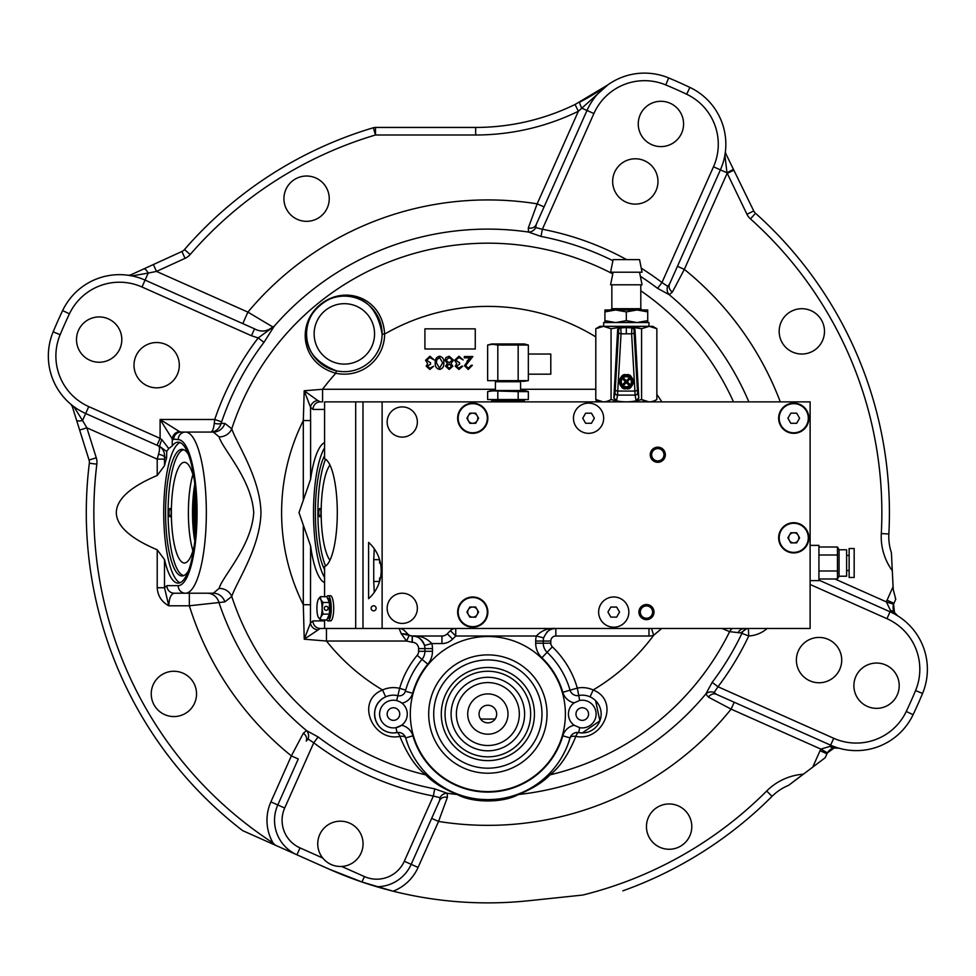 <?xml version="1.0" encoding="UTF-8"?>
<svg xmlns="http://www.w3.org/2000/svg" width="976" height="976" viewBox="0 0 976 976"><rect width="100%" height="100%" fill="white"/><g stroke="black" fill="none" stroke-linecap="round" stroke-linejoin="round"><path stroke-width="1.46" d="M399.282 701.5L396.659 700.585A13.847 13.847 0 0 0 379.603 714.054A13.847 13.847 0 0 0 401.587 725.253A13.847 13.847 0 0 0 399.282 701.5L401.978 703.147A13.847 13.847 0 0 0 412.628 693.253A78.043 78.043 0 0 1 427.817 664.18A20.142 20.142 0 0 0 432.466 651.309L432.466 648.601A20.142 20.142 0 0 0 431.831 643.562L424.511 645.453C421.303 638.536 417.24 635.388 412.323 636.01A12.59 12.59 0 0 1 424.914 648.601L432.466 648.601M429.269 776.457A7.552 6.649 -46.8 0 0 425.78 774.871C415.922 767.368 407.285 754.521 399.843 736.355C373.088 742.187 354.776 701.073 382.543 689.971L385.654 696.852C367.281 705.05 373.332 732.854 393.45 732.939A18.886 18.886 0 0 1 374.564 714.054A18.886 18.886 0 0 1 397.83 695.681A6.295 6.295 0 0 0 405.357 691.24A85.595 85.595 0 0 1 422.01 659.361A12.59 12.59 0 0 0 424.914 651.309L424.914 648.601L418.619 648.601A6.295 6.295 0 0 0 412.323 642.306L406.577 641.037L401.197 633.631L408.114 634.315L404.467 630.667A7.552 7.552 0 0 0 399.123 628.459L401.197 633.631L412.323 636.01C419.924 635.4 426.427 637.926 431.831 643.562L441.933 643.562L441.933 636.01L412.214 636.01A5.795 5.795 0 0 1 408.114 634.315M480.155 799.307L487.854 799.649A85.595 85.595 0 0 1 405.65 737.917L407.858 744.505M546.767 632.302A12.59 12.59 0 0 1 555.832 628.459C550.928 627.836 546.865 630.984 543.644 637.889A12.59 12.59 0 0 0 543.242 641.037A12.59 12.59 0 0 1 543.644 637.889A12.59 12.59 0 0 0 543.242 641.037L543.242 643.196A12.59 12.59 0 0 0 547.121 652.285A85.595 85.595 0 0 1 570.057 690.191L577.316 688.08A26.437 26.437 0 0 1 593.176 689.971L590.053 696.852A18.886 18.886 0 0 0 582.269 695.168A18.886 18.886 0 0 1 601.155 714.054A18.886 18.886 0 0 1 578.731 732.598L582.269 732.939L599.898 720.813L595.58 700.658M582.269 727.901A13.847 13.847 0 0 0 596.116 714.054A13.847 13.847 0 0 0 579.671 700.451L574.132 702.854A13.847 13.847 0 0 0 574.132 725.253L579.671 727.657A13.847 13.847 0 0 0 582.269 727.901M651.468 628.459L653.7 635.254A15.104 15.104 0 0 1 648.979 636.01L555.832 636.01A5.039 5.039 0 0 0 550.793 641.037L550.793 643.196L543.242 643.196A12.59 12.59 0 0 0 547.121 652.285A85.595 85.595 0 0 1 570.057 690.191A7.552 7.552 0 0 0 578.731 695.51A18.886 18.886 0 0 1 582.269 695.168A18.886 18.886 0 0 0 578.731 695.51L579.671 700.451M487.854 791.597A77.543 77.543 0 0 1 410.31 714.054A77.543 77.543 0 0 1 487.854 636.511A77.543 77.543 0 0 1 565.397 714.054A77.543 77.543 0 0 1 487.854 791.597M487.854 654.884A59.17 59.17 0 0 1 547.024 714.054A59.17 59.17 0 0 1 487.854 773.212A59.17 59.17 0 0 1 428.696 714.054A59.17 59.17 0 0 1 487.854 654.884M487.854 659.922A54.131 54.131 0 0 0 433.722 714.054A54.131 54.131 0 0 0 487.854 768.185A54.131 54.131 0 0 0 541.985 714.054A54.131 54.131 0 0 0 487.854 659.922M487.854 682.578A31.476 31.476 0 0 1 519.33 714.054A31.476 31.476 0 0 1 487.854 745.518A31.476 31.476 0 0 1 456.39 714.054A31.476 31.476 0 0 1 487.854 682.578M487.854 734.196A20.142 20.142 0 0 0 507.996 714.054A20.142 20.142 0 0 0 487.854 693.912A20.142 20.142 0 0 0 467.711 714.054A20.142 20.142 0 0 0 487.854 734.196M487.854 705.245A8.808 8.808 0 0 0 479.045 714.054A8.808 8.808 0 0 0 487.854 722.862A8.808 8.808 0 0 0 496.674 714.054A8.808 8.808 0 0 0 487.854 705.245M324.581 582.672A70.492 18.239 90 0 1 310.6 546.035L310.453 623.103L312.967 620.907L324.581 620.907M396.659 700.585L399.635 688.348A26.437 26.437 0 0 0 382.543 689.971A206.241 206.241 0 0 1 326.46 641.037L304.244 639.207L303.304 604.73A206.241 206.241 0 0 1 303.304 420.558L310.6 420.558L310.6 479.253L298.998 512.644L310.6 546.035M324.581 447.838A70.492 18.239 -90 0 0 313.516 512.644A70.492 18.239 -90 0 0 324.581 577.45M214.269 423.352A7.552 2.257 -166.3 0 0 221.198 423.352C219.258 428.915 215.745 431.831 210.645 432.075C212.402 431.831 213.61 428.915 214.269 423.352L214.732 419.485L221.637 421.852L221.198 423.352L224.846 423.401L231.763 428.793C236.229 442.836 260.214 477.557 260.97 512.644C260.238 547.67 236.155 582.611 231.763 596.482L224.846 601.887L189.344 605.791L168.799 605.791C161.613 601.826 157.746 595.811 157.209 587.747L157.209 549.793L164.505 559.565A70.492 18.239 -90 0 0 178.132 583.136A70.492 18.239 -90 0 0 196.371 512.644A70.492 18.239 -90 0 0 178.132 442.152A70.492 18.239 -90 0 0 172.252 445.898L168.726 448.533L166.701 451.498L166.628 457.915A70.492 18.239 -90 0 0 164.505 465.723L157.209 475.483C130.247 486.89 116.608 499.273 116.303 512.644C116.608 526.015 130.247 538.398 157.209 549.793M303.304 500.139L303.304 420.558L304.207 390.778L322.58 389.278L322.58 401.868L320.287 401.868A7.552 7.296 90 0 0 312.991 409.42L310.527 407.236L304.207 390.778L317.676 400.502L320.287 401.868L322.58 401.868M595.799 336.903A206.241 206.241 0 0 0 384.629 334.085A40.284 40.284 0 0 1 335.842 373.259C300.571 363.353 296.179 323.922 320.518 304.366C344.918 284.626 382.555 297.46 384.629 334.085L382.116 334.073C377.627 308.794 365.036 296.143 344.357 296.131A37.759 37.759 0 0 1 382.116 333.89A37.759 37.759 0 0 1 344.357 371.661A37.759 37.759 0 0 1 306.586 333.89A37.759 37.759 0 0 1 344.357 296.131C328.265 293.996 306.513 313.54 306.915 328.9C304.244 348.017 314.065 361.986 336.366 370.807L335.842 373.259A206.241 206.241 0 0 0 322.58 389.278L495.405 389.278M834.163 748.006A7.552 4.953 -101.3 0 1 830.125 746.335L838.921 748.189L834.163 748.006L827.416 752.862A10.065 10.065 0 0 0 826.953 753.777L825.196 757.718L788.657 785.314A50.349 50.349 0 0 0 772.028 796.355L766.685 791.024A394.011 394.011 0 0 1 582.77 895.053L528.65 900.738A390.229 390.229 0 0 1 388.594 890.039M387.96 889.868A390.229 390.229 0 0 1 329.132 869.14L361.986 882.011L393.133 891.21A45.323 45.323 0 0 0 418.094 867.408L411.189 864.333A37.759 37.759 0 0 1 376.797 886.745M143.862 268.888L131.504 274.537A7.552 7.552 0 0 1 127.405 275.171L131.967 275.915L148.206 273.073A7.552 2.281 -114.6 0 0 143.862 268.888L181.914 251.479L131.504 274.537L131.967 275.915M173.887 671.256A22.655 22.655 0 0 0 151.231 693.912A22.655 22.655 0 0 0 173.887 716.567A22.655 22.655 0 0 0 196.542 693.912A22.655 22.655 0 0 0 173.887 671.256M180.048 442.543A70.492 18.239 -90 0 0 163.724 512.644A70.492 18.239 -90 0 0 180.048 582.745M188.429 454.45A63.318 16.385 -90 0 0 181.963 449.326A63.318 16.385 -90 0 0 165.578 512.644A63.318 16.385 -90 0 0 181.963 575.962A63.318 16.385 -90 0 0 188.429 570.838M164.505 559.565L164.505 587.747L166.908 585.649L178.193 585.649A73.017 18.898 -90 0 0 197.079 512.644A73.017 18.898 -90 0 0 178.193 439.627L172.252 438.944L160.101 419.485L214.732 419.485A288.579 288.579 0 0 1 258.176 337.928L274.146 326.313L263.984 342.344A281.283 281.283 0 0 0 221.637 421.852M669.121 803.956A22.655 22.655 0 0 0 646.466 826.611A22.655 22.655 0 0 0 669.121 849.266A22.655 22.655 0 0 0 691.789 826.611A22.655 22.655 0 0 0 669.121 803.956M801.821 308.709A22.655 22.655 0 0 0 779.165 331.376A22.655 22.655 0 0 0 801.821 354.032A22.655 22.655 0 0 0 824.488 331.376A22.655 22.655 0 0 0 801.821 308.709M306.586 176.022A22.655 22.655 0 0 0 283.931 198.677A22.655 22.655 0 0 0 306.586 221.332A22.655 22.655 0 0 0 329.241 198.677A22.655 22.655 0 0 0 306.586 176.022M536.153 224.675L535.726 227.579A7.552 6.71 -50.5 0 1 528.492 232.044L528.321 227.92L537.154 203.838L578.365 111.264L575.059 104.481L607.792 84.936L578.365 111.264A234.142 234.142 0 0 1 475.666 134.993L375.479 134.993A394.011 394.011 0 0 0 190.186 254.504L184.476 249.551A7.552 7.552 0 0 1 181.914 251.479L185.062 258.347A15.104 15.104 0 0 0 190.186 254.504M99.162 316.932A22.655 22.655 0 0 0 76.506 339.587A22.655 22.655 0 0 0 99.162 362.242A22.655 22.655 0 0 0 121.817 339.587A22.655 22.655 0 0 0 99.162 316.932M156.66 342.527A22.655 22.655 0 0 0 134.005 365.183A22.655 22.655 0 0 0 156.66 387.838A22.655 22.655 0 0 0 179.316 365.183A22.655 22.655 0 0 0 156.66 342.527M263.984 342.344L258.176 337.928L251.454 335.732L141.996 287.005A55.388 55.388 0 0 0 69.442 313.833A463.246 463.246 0 0 0 60.134 334.731A55.388 55.388 0 0 0 88.755 406.602L160.101 438.37L157.026 445.263L85.681 413.507A62.94 62.94 0 0 1 53.168 331.828A470.798 470.798 0 0 1 62.623 310.588A62.94 62.94 0 0 1 145.07 280.1L254.529 328.839C261.056 332.304 267.119 331.669 272.707 326.911L273.134 326.594M660.911 101.284A22.655 22.655 0 0 0 638.255 123.952A22.655 22.655 0 0 0 660.911 146.607A22.655 22.655 0 0 0 683.578 123.952A22.655 22.655 0 0 0 660.911 101.284M635.315 158.783A22.655 22.655 0 0 0 612.66 181.451A22.655 22.655 0 0 0 635.315 204.106A22.655 22.655 0 0 0 657.97 181.451A22.655 22.655 0 0 0 635.315 158.783M528.321 227.92A7.552 6.198 24 0 0 536.105 224.773L586.991 110.471A62.94 62.94 0 0 1 668.67 77.946A470.798 470.798 0 0 1 689.91 87.413A62.94 62.94 0 0 1 720.398 169.861L669.499 284.162A7.552 6.198 -156 0 0 672.379 292.056L669.194 294.679L657.568 288.335A281.283 281.283 0 0 0 640.366 276.293M876.546 663.046A22.655 22.655 0 0 0 853.89 685.701A22.655 22.655 0 0 0 876.546 708.356A22.655 22.655 0 0 0 899.213 685.701A22.655 22.655 0 0 0 876.546 663.046M819.047 637.438A22.655 22.655 0 0 0 796.392 660.105A22.655 22.655 0 0 0 819.047 682.761A22.655 22.655 0 0 0 841.715 660.105A22.655 22.655 0 0 0 819.047 637.438M340.404 866.493C333.231 866.346 327.338 863.516 322.727 858.014A22.655 22.655 0 0 1 340.404 821.182A22.655 22.655 0 0 1 363.048 843.191A22.655 22.655 0 0 1 341.685 866.456L340.404 866.493A22.655 22.655 0 0 0 341.685 866.456L364.402 876.57L361.986 882.011M324.581 455.731A63.318 16.385 -90 0 0 315.37 512.644A63.318 16.385 -90 0 0 324.581 569.557M582.269 707.759A6.295 6.295 0 0 0 575.974 714.054A6.295 6.295 0 0 0 582.269 720.349A6.295 6.295 0 0 0 588.565 714.054A6.295 6.295 0 0 0 582.269 707.759M393.45 707.759A6.295 6.295 0 0 0 387.155 714.054A6.295 6.295 0 0 0 393.45 720.349A6.295 6.295 0 0 0 399.745 714.054A6.295 6.295 0 0 0 393.45 707.759M317.493 629.837A7.552 6.576 -151.8 0 1 310.453 623.103L304.244 639.207L320.25 628.459A7.552 7.296 -90 0 1 312.967 620.907M303.304 525.149L303.304 604.73L310.6 604.73M324.581 619.943L324.581 628.459L320.25 628.459M409.176 635.4L406.577 641.037L326.46 641.037L326.46 628.459M459.049 794.659A7.552 4.953 -70.3 0 0 457.293 794.513C442.909 788.584 432.405 782.032 425.78 774.871A269.474 269.474 0 0 1 231.763 596.482A12.59 11.7 -155.9 0 0 219.1 588.43L213.329 593.213L174.204 593.213L189.344 593.213L189.344 605.791A312.71 312.71 0 0 0 291.36 755.9L298.266 758.974L277.794 804.944L298.266 758.974M166.908 585.649A7.552 7.296 90 0 0 174.204 593.213C170.946 594.006 169.153 598.203 168.799 605.791L164.505 587.747L157.209 587.747M207.229 593.213A12.59 12.115 -90 0 1 218.77 601.96A283.528 283.528 0 0 0 306.525 730.597A7.552 6.71 -81.5 0 1 308.038 738.966L306.208 741.126A7.552 6.198 -156 0 0 303.341 733.232L306.525 730.597L318.139 736.953A281.283 281.283 0 0 0 434.723 788.864L447.215 793.244L447.386 797.368L438.553 821.438L418.094 867.408M219.1 588.43C222.528 576.169 251.552 546.462 253.736 512.632C251.503 478.74 222.613 449.265 219.1 436.858A12.59 11.7 155.9 0 0 231.763 428.793A269.474 269.474 0 0 1 612.769 273.878M219.1 436.858L213.329 432.075L185.489 432.075A80.569 20.85 90 0 1 206.339 512.644A80.569 20.85 90 0 1 185.489 593.213A7.552 7.296 90 0 1 178.193 585.649M747.177 628.459L740.589 632.875L729.621 631.667L722.008 628.459M744.651 628.459A7.552 7.235 -90 0 0 738.076 632.851M590.053 696.852A18.886 18.886 0 0 0 582.269 695.168A18.886 18.886 0 0 1 601.155 714.054A18.886 18.886 0 0 1 578.731 732.598A7.552 2.342 -79.2 0 0 575.877 736.355A7.552 3.294 16.2 0 0 570.057 737.917A85.595 85.595 0 0 1 487.854 799.649L495.515 799.307M661.716 628.459L653.7 635.254A206.241 206.241 0 0 1 593.176 689.971C620.931 701.073 602.631 742.187 575.877 736.355C568.435 754.521 559.785 767.368 549.939 774.871C543.242 782.081 532.737 788.632 518.427 794.513C503.189 803.077 472.53 803.102 457.293 794.513A283.528 283.528 0 0 1 447.215 793.244A7.552 6.71 129.5 0 0 439.993 797.709L433.344 796.026L434.723 788.864M550.793 643.196A5.039 5.039 0 0 0 552.343 646.832A93.147 93.147 0 0 1 577.316 688.08L578.731 695.51M546.45 776.457A7.552 6.649 -133.2 0 1 549.939 774.871A269.474 269.474 0 0 0 729.621 631.667A7.552 7.283 -75 0 1 732.476 628.459M567.861 744.505L570.057 737.917L562.81 735.806A15.104 15.104 0 0 1 574.132 725.253M516.67 794.659A7.552 4.953 -109.7 0 1 518.427 794.513A283.528 283.528 0 0 0 705.819 693.973L712.175 682.358A281.283 281.283 0 0 0 742.163 632.851A7.552 7.222 87 0 1 747.97 628.459M393.45 732.939L396.988 732.598A18.886 18.886 0 0 1 393.45 732.939A18.886 18.886 0 0 0 396.988 732.598L396.036 727.657L401.587 725.253A15.104 15.104 0 0 1 412.909 735.806A78.043 78.043 0 0 0 562.81 735.806M487.854 799.649A85.595 85.595 0 0 1 405.65 737.917A7.552 3.294 -16.2 0 0 399.843 736.355A7.552 2.342 79.2 0 0 396.988 732.598A7.552 7.552 0 0 1 398.391 732.464A7.552 7.552 0 0 0 396.988 732.598M364.402 876.57A30.207 30.207 0 0 0 404.296 861.259L433.344 796.026A288.579 288.579 0 0 1 313.747 742.773L284.699 808.018A30.207 30.207 0 0 0 300.01 847.9L296.936 854.805A37.759 37.759 0 0 1 277.794 804.944A37.759 37.759 0 0 0 296.936 854.805L242.609 830.613L272.414 843.886L273.036 842.935L275.256 845.155L329.132 869.14M318.139 736.953L313.747 742.773L308.038 738.966M447.386 797.368A7.552 6.198 -156 0 0 439.603 800.515L439.993 797.709M431.66 818.376L438.553 821.438A312.71 312.71 0 0 0 731.122 709.137L708.454 697.157L705.819 693.973A7.552 6.71 8.5 0 1 714.176 692.46L716.433 694.326M439.603 800.515L411.189 864.333L404.296 861.259M818.925 580.122L890.039 611.781A62.94 62.94 0 0 1 922.552 693.46A470.798 470.798 0 0 1 913.097 714.688A62.94 62.94 0 0 1 830.637 745.176L716.335 694.29A7.552 6.198 -66 0 0 708.454 697.157M748.36 628.459L748.751 635.962A288.579 288.579 0 0 1 717.994 686.762L714.176 692.46M837.14 747.848L838.921 748.189A10.065 10.065 0 0 0 827.416 752.862L820.865 749.092L830.125 746.335L830.637 745.176A62.94 62.94 0 0 0 856.245 750.617M734.196 702.244L731.122 709.137L820.865 749.092A17.629 17.629 0 0 0 820.047 750.703L826.953 753.777M830.637 745.176L833.711 738.283L717.994 686.762L712.175 682.358M641.269 268.217A288.579 288.579 0 0 1 661.972 282.515L667.682 286.322L669.548 284.065M535.726 227.579L542.375 229.262L540.997 236.424L528.492 232.044A283.528 283.528 0 0 0 274.146 326.313M166.628 457.915L164.615 457.012L164.505 459.135L157.209 459.135L158.527 454.304C159.857 449.594 159.832 446.801 158.466 445.91L158.466 445.91C162.663 448.057 164.712 451.766 164.615 457.012A7.552 2.843 6.3 0 0 158.527 454.304M88.755 406.602L82.545 420.534L73.798 406.565L72.468 407.138L76.531 420.119A7.552 2.281 -17.4 0 0 82.545 420.534L86.864 427.805L96.27 457.781A15.104 15.104 0 0 1 96.844 464.161A394.011 394.011 0 0 0 273.036 842.935A45.323 45.323 0 0 1 270.901 801.869L291.36 755.9L303.341 733.232M70.199 403.686L70.199 403.686A7.552 7.552 0 0 1 72.468 407.138A7.552 7.552 0 0 0 70.199 403.686L70.967 404.332M96.27 457.781L89.06 460.038A7.552 7.552 0 0 1 89.341 463.234A7.552 7.552 0 0 0 89.06 460.038L79.654 430.074L86.864 427.805L157.209 459.135L157.209 475.483M79.654 430.074L72.468 407.138M172.252 445.898L172.252 438.944A7.552 7.064 -45 0 1 179.547 431.648L160.101 419.485L160.101 438.37L161.882 439.639A7.552 0.976 114 0 0 159.869 446.532L157.026 445.263M173.655 439.627A7.552 7.296 -90 0 1 180.95 432.075L185.489 432.075A7.552 7.296 -90 0 0 178.193 439.627M179.547 431.648L180.95 432.075M161.882 439.639L168.726 448.533M166.701 451.498L159.869 446.532M251.454 335.732L254.529 328.839M185.062 258.347L156.502 271.413L247.904 312.113L242.792 323.617M544.059 206.912L537.154 203.838A312.71 312.71 0 0 0 247.904 312.113L272.707 326.911M153.354 264.545L156.502 271.413L148.206 273.073L141.996 287.005M184.476 249.551A401.563 401.563 0 0 1 373.332 127.758A7.552 7.552 0 0 1 375.479 127.441L475.666 127.441A226.591 226.591 0 0 0 575.059 104.481M677.454 266.314L684.347 269.376L727.059 173.472L733.842 170.166L753.74 210.95L746.945 214.269L726.974 172.789L713.493 166.786L661.972 282.515L657.568 288.335M667.682 286.322A7.552 6.71 -81.5 0 0 669.194 294.679A283.528 283.528 0 0 1 748.848 401.868M780.288 401.868A312.71 312.71 0 0 0 684.347 269.376L672.379 292.056M733.44 169.336L726.095 154.269L733.44 169.336L726.974 172.789L724.9 155.099L725.485 150.853A6.295 6.295 0 0 0 726.095 154.269L724.9 155.099M746.945 214.269A15.104 15.104 0 0 0 750.459 218.905L755.497 213.268A7.552 7.552 0 0 1 753.74 210.95M755.497 213.268A401.563 401.563 0 0 1 888.855 533.982A50.349 50.349 0 0 0 891.393 552.648L892.296 570.704L891.393 552.648M888.855 533.982L881.304 533.579A57.901 57.901 0 0 0 892.296 570.704L893.223 589.431L895.761 599.24L893.955 603.29A10.065 10.065 0 0 0 893.577 604.254L894.492 612.513L897.81 615.917L890.551 610.622L886.403 601.899L893.577 604.254A10.065 10.065 0 0 0 897.81 615.917L896.358 614.819M833.711 738.283A55.388 55.388 0 0 0 906.265 711.455A463.246 463.246 0 0 0 915.573 690.557A55.388 55.388 0 0 0 886.964 618.686L890.551 610.622A7.552 4.953 -30.7 0 1 894.492 612.513M766.685 791.024A57.901 57.901 0 0 1 803.236 774.2L788.657 785.314A50.349 50.349 0 0 0 772.028 796.355A401.563 401.563 0 0 1 622.847 890.832M767.16 628.459A30.207 30.207 0 0 1 748.751 635.962L740.589 632.875M475.263 328.851L424.914 328.851L424.914 348.993L475.263 348.993L475.263 328.851M426.695 360.181L430.562 362.84L430.562 364.133L427.342 366.195L429.867 368.172L433.625 366.232L429.879 369.465L426.207 366.195L427.671 363.597L425.56 360.29L429.916 356.228L434.113 359.937L429.891 357.521L426.695 360.181L429.891 357.521L432.002 358.204M344.357 371.661A37.759 37.759 0 0 1 336.366 370.807A37.759 37.759 0 0 0 382.116 334.073A37.759 37.759 0 0 1 344.357 371.661A37.759 37.759 0 0 0 382.116 333.89A37.759 37.759 0 0 0 344.357 296.131M317.676 400.502A7.552 6.564 151.9 0 0 310.527 407.236L310.6 420.558M595.506 401.868L596.726 400.014M439.554 368.172L442.665 362.84L439.554 357.521L436.845 359.68L436.37 362.84L439.554 368.172L442.665 362.84L439.554 357.521L436.845 359.68L436.37 362.84M439.59 356.228C442.762 357.07 444.165 359.266 443.799 362.84C444.165 366.415 442.762 368.623 439.59 369.465C436.382 368.635 434.93 366.427 435.247 362.84C434.93 359.253 436.382 357.045 439.59 356.228M452.352 360.071L449.204 357.521L446.056 360.193L449.131 362.84L452.352 360.071L449.204 357.521L446.056 360.193L449.131 362.84M446.703 366.244L449.204 368.172L451.705 366.207L449.167 364.133L446.703 366.244M445.568 366.195L447.362 363.56L444.922 360.217L445.886 357.606L449.216 356.228L453.486 360.107L450.997 363.56L452.84 366.232L449.143 369.465L445.568 366.195M461.55 366.232L462.685 366.232L458.927 369.465L455.255 366.195L456.731 363.597L454.609 360.29L458.964 356.228L463.161 359.937L458.94 357.521L455.743 360.181L459.611 362.84L459.611 364.133L456.39 366.195L458.915 368.172L461.55 366.232M471.237 365.268L472.36 365.268L468.26 369.465L464.454 365.719L470.151 357.838L464.295 357.838L464.295 356.545L472.848 356.545L465.589 365.622L468.321 368.172L471.237 365.268M528.345 374.174L550.793 374.174L550.793 354.032L528.345 354.032M465.589 365.622L468.321 368.172M467.004 361.205L470.151 357.838M461.05 358.204L458.94 357.521L455.743 360.181M427.342 366.195L429.867 368.172M242.609 830.613A401.563 401.563 0 0 1 89.341 463.234L96.844 464.161M713.493 166.786A55.388 55.388 0 0 0 686.665 94.233A463.246 463.246 0 0 0 665.766 84.924A55.388 55.388 0 0 0 593.896 113.533L581.684 108.104A7.552 1.098 -117.4 0 1 579.805 102.102A226.591 226.591 0 0 0 607.792 84.936L601.655 89.194M895.334 598.325A25.181 25.181 0 0 0 895.761 599.24M272.414 843.886L275.256 845.155M310.6 479.253A70.492 18.239 90 0 1 324.581 442.616M543.644 637.889L536.336 636.01L455.743 636.01L455.743 628.459A7.552 7.552 0 0 0 450.4 630.667L447.264 633.79A7.552 7.552 0 0 1 441.933 636.01M412.104 642.306L412.214 636.01M418.619 648.601L418.619 651.309A6.295 6.295 0 0 1 417.167 655.335A91.89 91.89 0 0 0 399.635 688.348L405.674 690.117L405.357 691.24L412.628 693.253M412.323 642.306L412.323 636.01L415.788 636.486M577.316 732.464A7.552 7.552 0 0 1 578.731 732.598A7.552 7.552 0 0 0 570.057 737.917M570.057 690.191L562.81 692.301A78.043 78.043 0 0 0 541.887 657.739A20.142 20.142 0 0 1 535.69 643.196L535.69 641.037A20.142 20.142 0 0 1 536.336 636.01C541.729 630.374 548.231 627.849 555.832 628.459L555.832 636.01M405.65 737.917A7.552 7.552 0 0 0 398.391 732.464A7.552 7.552 0 0 1 405.65 737.917L412.909 735.806M192.906 550.769A50.349 13.03 90 0 1 192.906 474.507A50.349 13.03 -90 0 0 192.906 550.769M195.005 485.914A51.106 13.225 -90 0 0 195.005 539.374M319.86 508.484A4.148 1.074 -90 0 0 318.786 512.644A4.148 1.074 -90 0 0 319.86 516.792A4.148 1.074 -90 0 0 320.933 512.644A4.148 1.074 -90 0 0 319.86 508.484M329.949 465.04A50.349 13.03 -90 0 0 321.165 512.644A50.349 13.03 -90 0 0 329.949 560.248M325.569 459.245A62.94 16.287 -90 0 0 325.569 566.043M170.056 508.484A4.148 1.074 -90 0 0 168.982 512.644A4.148 1.074 -90 0 0 170.056 516.792A4.148 1.074 -90 0 0 171.142 512.644A4.148 1.074 -90 0 0 170.056 508.484M194.261 479.753A50.349 13.03 -90 0 0 184.391 462.295A50.349 13.03 -90 0 0 171.361 512.644A50.349 13.03 -90 0 0 184.391 562.993A50.349 13.03 -90 0 0 194.261 545.535M183.842 449.741A62.94 16.287 -90 0 0 180.035 451.998A62.94 16.287 -90 0 0 168.104 512.644A62.94 16.287 -90 0 0 180.035 573.278A62.94 16.287 -90 0 0 183.842 575.547M195.517 491.306A50.984 13.2 -90 0 0 195.517 533.982M195.029 486.06A50.984 13.2 -90 0 0 195.029 539.228L195.017 486.048M379.603 581.391L379.603 577.999L380.445 577.999M380.445 563.103L379.603 563.103L379.603 559.699L373.735 559.651L373.735 581.452L379.579 581.452M657.8 462.295A7.552 7.552 0 0 1 650.248 454.743A7.552 7.552 0 0 1 657.8 447.179A7.552 7.552 0 0 1 665.351 454.743A7.552 7.552 0 0 1 657.8 462.295M646.466 619.638A7.552 7.552 0 0 1 638.914 612.086A7.552 7.552 0 0 1 646.466 604.534A7.552 7.552 0 0 1 654.018 612.086A7.552 7.552 0 0 1 646.466 619.638M402.258 406.907A15.104 15.104 0 0 0 387.155 422.01A15.104 15.104 0 0 0 402.258 437.114A15.104 15.104 0 0 0 417.362 422.01A15.104 15.104 0 0 0 402.258 406.907M402.258 593.213A15.104 15.104 0 0 0 387.155 608.316A15.104 15.104 0 0 0 402.258 623.42A15.104 15.104 0 0 0 417.362 608.316A15.104 15.104 0 0 0 402.258 593.213M793.744 403.125A15.104 15.104 0 0 0 778.641 418.228A15.104 15.104 0 0 0 793.744 433.332A15.104 15.104 0 0 0 808.86 418.228A15.104 15.104 0 0 0 793.744 403.125M793.744 522.709A15.104 15.104 0 0 0 778.641 537.825A15.104 15.104 0 0 0 793.744 552.928A15.104 15.104 0 0 0 808.86 537.825A15.104 15.104 0 0 0 793.744 522.709M588.565 403.125A15.104 15.104 0 0 0 573.461 418.228A15.104 15.104 0 0 0 588.565 433.332A15.104 15.104 0 0 0 603.668 418.228A15.104 15.104 0 0 0 588.565 403.125M472.75 403.125A15.104 15.104 0 0 0 457.646 418.228A15.104 15.104 0 0 0 472.75 433.332A15.104 15.104 0 0 0 487.854 418.228A15.104 15.104 0 0 0 472.75 403.125M472.75 596.983A15.104 15.104 0 0 0 457.646 612.086A15.104 15.104 0 0 0 472.75 627.19A15.104 15.104 0 0 0 487.854 612.086A15.104 15.104 0 0 0 472.75 596.983M810.117 628.459L810.117 401.868L382.116 401.868L382.116 628.459L810.117 628.459M613.733 627.19A15.104 15.104 0 0 0 628.849 612.086A15.104 15.104 0 0 0 613.733 596.983A15.104 15.104 0 0 0 598.63 612.086A15.104 15.104 0 0 0 613.733 627.19M626.324 374.808C634.546 372.344 634.546 391.108 626.324 388.655A6.917 6.917 0 0 0 633.253 381.726A6.917 6.917 0 0 0 626.324 374.808A6.917 6.917 0 0 0 619.406 381.726A6.917 6.917 0 0 0 626.324 388.655C618.101 391.108 618.101 372.344 626.324 374.808M616.503 400.685L614.014 397.988L615.063 392.535A2.513 2.44 10.8 0 0 617.576 395.109L616.503 400.685M615.063 392.535L615.234 390.522L617.747 391.071L617.576 395.109L635.083 395.109L634.912 391.071L637.426 390.522L638.804 398.123L634.986 329.424L634.046 330.291A2.513 2.513 -133 0 0 631.838 327.924L632.826 327.058L634.986 329.424M637.596 392.535A2.513 2.44 -10.8 0 1 635.083 395.109L636.145 400.685L638.633 397.988M615.234 390.522L618.528 333.255L621.041 333.816L617.747 391.071L634.912 391.071L631.606 333.816L634.119 333.255L637.426 390.522M631.606 333.816L631.838 327.924L626.324 327.582L626.324 326.606L619.833 327.058L620.809 327.924L621.041 333.816L631.606 333.816M634.046 330.291L634.119 333.255M649.296 326.338L656.848 328.705L652.761 326.338L603.436 326.338L595.799 328.705L595.799 399.501C600.874 402.612 605.962 402.612 611.061 399.501L615.783 400.697L614.014 397.988M649.223 326.338L641.586 328.705L626.324 326.338L611.061 328.705L603.436 326.338L599.886 326.338L595.799 328.705M637.023 327.546L641.305 328.619M611.061 328.705L611.061 399.501C621.212 402.612 631.387 402.612 641.586 399.501C646.661 402.612 651.748 402.612 656.848 399.501L656.848 328.705M603.144 401.868L595.799 399.501M648.93 401.868L641.586 399.501L641.586 328.705M638.804 398.123L636.816 400.709L641.586 399.501M626.324 333.463L626.324 327.582L620.809 327.924A2.513 2.513 133 0 0 618.601 330.291L617.662 329.424L613.843 398.123M618.528 333.255L618.601 330.291M617.662 329.424L619.833 327.058M632.826 327.058L626.324 326.606M626.324 388.021A6.295 6.295 0 0 1 620.028 381.726A6.295 6.295 0 0 1 626.324 375.431A6.295 6.295 0 0 1 632.619 381.726A6.295 6.295 0 0 1 626.324 388.021M628.556 378.615L626.324 380.835L624.103 378.615L623.213 379.505L625.433 381.726L623.213 383.946L624.103 384.837L626.324 382.616L628.556 384.837L629.447 383.946L627.214 381.726L629.447 379.505L628.556 378.615M603.668 326.338L603.668 322.556L648.979 322.556L648.979 326.338M639.548 259.616L613.111 259.616L610.586 272.206L642.062 272.206L639.548 259.616M639.548 272.206L642.062 284.797L610.586 284.797L613.111 272.206M626.324 311.881L637.023 309.978L604.925 309.978L604.925 311.881L615.624 309.978L626.324 311.881L626.324 320.653L615.624 322.556L604.925 320.653L604.925 322.47M637.023 309.978L647.722 311.881L647.722 309.978L637.023 309.978M647.722 311.234L647.722 321.299M604.925 321.299L604.925 311.234M647.722 322.47L647.722 320.653L637.023 322.556L626.324 320.653M518.171 345.028L518.171 380.652L523.246 381.384L528.345 380.652L528.345 345.028L524.356 343.967L491.636 343.967L487.646 345.028L487.646 380.652L497.821 380.652L497.821 345.028L528.345 345.028L523.258 344.296M487.646 345.028L492.734 344.296L497.821 345.028M528.345 380.652L497.821 380.652M523.258 390.876L528.345 391.608L524.356 390.534L491.636 390.534L487.646 391.608L487.646 399.538L528.345 399.538L518.171 399.538L518.171 391.608L492.734 390.876L487.646 391.608M528.345 399.538L528.345 391.608L518.171 391.608M495.405 390.534L495.405 381.726L520.586 381.726L520.586 390.534M497.821 391.608L497.821 399.538M524.356 401.868L524.356 400.611L491.636 400.611L491.636 401.868M839.067 576.218L846.619 576.218L846.619 549.781L839.067 549.781L839.067 576.218L837.469 578.988L818.925 578.988M837.469 578.988L837.469 547.011L818.925 547.011M810.117 545.377L818.925 545.377L818.925 580.622L810.117 580.622M837.469 570.984L818.925 570.984M837.469 555.002L818.925 555.002M854.171 548.524L854.171 577.475L849.132 577.475L849.132 548.524L854.171 548.524M373.735 559.651L374.259 548.744M373.735 581.452L374.259 592.347M485.365 410.945A14.567 14.567 0 0 0 465.467 405.613A14.567 14.567 0 0 0 460.135 425.512A14.567 14.567 0 0 0 480.033 430.843A14.567 14.567 0 0 0 485.365 410.945M469.834 423.291L466.906 418.228L469.834 413.165L475.678 413.165L478.594 418.228L475.678 423.291L469.834 423.291M468.37 420.766A5.063 5.063 0 0 0 475.275 422.62A5.063 5.063 0 0 0 477.13 415.703A5.063 5.063 0 0 0 470.225 413.848A5.063 5.063 0 0 0 468.37 420.766M485.365 604.803A14.567 14.567 0 0 0 465.467 599.471A14.567 14.567 0 0 0 460.135 619.37A14.567 14.567 0 0 0 480.033 624.701A14.567 14.567 0 0 0 485.365 604.803M469.834 617.149L466.906 612.086L469.834 607.023L475.678 607.023L478.594 612.086L475.678 617.149L469.834 617.149M468.37 614.624A5.063 5.063 0 0 0 475.275 616.466A5.063 5.063 0 0 0 477.13 609.561A5.063 5.063 0 0 0 470.225 607.706A5.063 5.063 0 0 0 468.37 614.624M806.359 410.945A14.567 14.567 0 0 0 786.461 405.613A14.567 14.567 0 0 0 781.129 425.512A14.567 14.567 0 0 0 801.028 430.843A14.567 14.567 0 0 0 806.359 410.945M790.828 423.291L787.9 418.228L790.828 413.165L796.672 413.165L799.588 418.228L796.672 423.291L790.828 423.291M806.359 530.541A14.567 14.567 0 0 0 786.461 525.21A14.567 14.567 0 0 0 781.129 545.096A14.567 14.567 0 0 0 801.028 550.427A14.567 14.567 0 0 0 806.359 530.541M790.828 542.876L787.9 537.825L790.828 532.762L796.672 532.762L799.588 537.825L796.672 542.876L790.828 542.876M789.364 540.35A5.063 5.063 0 0 0 796.282 542.205A5.063 5.063 0 0 0 798.136 535.287A5.063 5.063 0 0 0 791.219 533.433A5.063 5.063 0 0 0 789.364 540.35M643.391 617.418A6.161 6.161 0 0 1 641.134 609.012A6.161 6.161 0 0 1 649.54 606.755A6.161 6.161 0 0 1 651.797 615.173A6.161 6.161 0 0 1 643.391 617.418M654.713 460.074A6.161 6.161 0 0 1 652.468 451.656A6.161 6.161 0 0 1 660.874 449.411A6.161 6.161 0 0 1 663.131 457.817A6.161 6.161 0 0 1 654.713 460.074M376.15 608.316A2.513 2.513 0 0 0 373.637 605.791A2.513 2.513 0 0 0 371.124 608.316A2.513 2.513 0 0 0 373.637 610.83A2.513 2.513 0 0 0 376.15 608.316M382.116 401.868L324.581 401.868L324.581 458.744A54.131 14.006 -90 0 1 337.293 512.644A54.131 14.006 -90 0 1 324.581 566.531L324.581 596.69M324.581 628.459L382.116 628.459M368.599 598.691A37.759 37.759 0 0 0 368.599 542.4L368.599 598.691M610.83 607.06L607.926 612.086L610.83 617.125L616.649 617.125L619.553 612.086L616.649 607.06L610.83 607.06M606.181 599.008A15.104 15.104 0 0 0 600.655 619.638A15.104 15.104 0 0 0 621.285 625.177A15.104 15.104 0 0 0 626.824 604.534A15.104 15.104 0 0 0 606.181 599.008M582.745 418.228L585.649 423.267L591.468 423.267L594.372 418.228L591.468 413.202L585.649 413.202L582.745 418.228M573.461 418.228A15.104 15.104 0 0 0 588.565 433.332A15.104 15.104 0 0 0 603.668 418.228A15.104 15.104 0 0 0 588.565 403.125A15.104 15.104 0 0 0 573.461 418.228M326.801 596.69L329.4 602.497L329.4 614.124L326.801 619.943A12.59 3.257 -90 0 0 328.009 620.907L330.449 620.907A12.59 3.257 -90 0 0 333.707 608.316A12.59 3.257 -90 0 0 330.449 595.726L328.009 595.726A12.59 3.257 -90 0 0 326.765 596.69L320.372 596.69L320.811 599.593L322.983 602.497L322.104 608.316A10.065 2.611 -90 0 0 321.763 603.278A10.065 2.611 -90 0 0 320.811 599.593A10.065 2.611 -90 0 0 318.298 599.398A10.065 2.611 -90 0 0 318.2 599.593L320.372 596.69M328.009 620.907A12.59 3.257 -90 0 0 331.267 608.316A12.59 3.257 -90 0 0 328.009 595.726M326.191 610.329A2.013 1.94 90 0 0 328.131 608.316A2.013 1.94 90 0 0 326.191 606.303A2.013 1.94 90 0 0 324.252 608.316A2.013 1.94 90 0 0 326.191 610.329M318.2 599.593A10.065 2.611 -90 0 0 316.895 608.316A10.065 2.611 -90 0 0 318.2 617.039A10.065 2.611 -90 0 0 320.811 617.039A10.065 2.611 -90 0 0 322.104 608.316L322.983 614.124L320.811 617.039L320.372 619.943L318.2 617.039M329.4 602.497L322.983 602.497M329.4 614.124L322.983 614.124M326.801 619.943L320.372 619.943M327.497 618.381L328.009 618.381A10.065 2.611 -90 0 0 330.266 603.278A10.065 2.611 -90 0 0 328.009 598.239L327.497 598.239M578.731 732.598L579.671 727.657M574.132 702.854A15.104 15.104 0 0 1 562.81 692.301M487.854 667.474A46.58 46.58 0 0 0 441.286 714.054A46.58 46.58 0 0 0 487.854 760.633A46.58 46.58 0 0 0 534.433 714.054A46.58 46.58 0 0 0 487.854 667.474M487.854 756.851A42.798 42.798 0 0 1 445.056 714.054A42.798 42.798 0 0 1 487.854 671.256A42.798 42.798 0 0 1 530.651 714.054A42.798 42.798 0 0 1 487.854 756.851M487.854 677.295A36.759 36.759 0 0 0 451.095 714.054A36.759 36.759 0 0 0 487.854 750.812A36.759 36.759 0 0 0 524.612 714.054A36.759 36.759 0 0 0 487.854 677.295M344.357 364.097A30.207 30.207 0 0 0 374.564 333.89A30.207 30.207 0 0 0 344.357 303.682A30.207 30.207 0 0 0 314.138 333.89A30.207 30.207 0 0 0 344.357 364.097M69.442 313.833L62.623 310.588M213.329 593.213A12.59 12.115 -90 0 1 224.846 601.887M213.329 432.075A12.59 12.115 90 0 0 224.846 423.401M541.887 657.739L552.343 646.832M535.69 641.037L550.793 641.037M648.979 628.459L648.979 636.01M284.699 808.018L270.901 801.869M300.01 847.9L322.727 858.014M915.573 690.557L922.552 693.46M906.265 711.455L913.097 714.688M812.849 766.88L820.047 750.703M886.964 618.686L810.117 584.465M665.766 84.924L668.67 77.946M686.665 94.233L689.91 87.413M593.896 113.533L542.375 229.262A288.579 288.579 0 0 1 626.629 259.616M164.505 459.135L164.505 465.723M60.134 334.731L53.168 331.828M375.479 127.441L375.479 134.993L373.332 127.758M475.666 134.993L475.666 127.441M612.891 260.677A281.283 281.283 0 0 0 540.997 236.424M881.304 533.579A394.011 394.011 0 0 0 750.459 218.905M834.931 578.988L886.403 601.899A17.629 17.629 0 0 1 887.05 600.216L893.089 586.661M887.05 600.216L893.955 603.29M520.586 389.278L595.799 389.278M324.581 409.42L312.991 409.42M615.124 400.55L616.429 401.868M656.848 394.414A206.241 206.241 0 0 1 661.826 401.868M640.805 290.775A269.474 269.474 0 0 1 733.501 401.868M417.167 655.335L427.817 664.18M418.619 651.309L432.466 651.309M450.4 630.667L455.743 636.01L452.608 639.134A15.104 15.104 0 0 1 441.933 643.562M452.608 639.134L447.264 633.79M543.242 643.196L535.69 643.196M495.174 718.958A206.448 206.448 0 0 1 480.534 718.958M194.81 541.155A50.349 13.03 90 0 1 194.81 484.133M626.324 376.687A5.039 5.039 0 0 0 621.285 381.726A5.039 5.039 0 0 0 626.324 386.764A5.039 5.039 0 0 0 631.362 381.726A5.039 5.039 0 0 0 626.324 376.687M611.854 284.797L611.854 308.709L640.805 308.709L642.062 309.978M355.691 401.868L355.691 628.459M362.987 401.868L362.987 628.459M552.379 628.934L555.832 628.459M640.805 284.797L640.805 308.709M611.854 308.709L610.586 309.978M500.444 381.726L500.444 380.969M515.548 381.726L515.548 380.969M839.067 549.781L837.469 547.011M846.619 570.545L849.132 570.545M846.619 555.442L849.132 555.442"/></g></svg>
